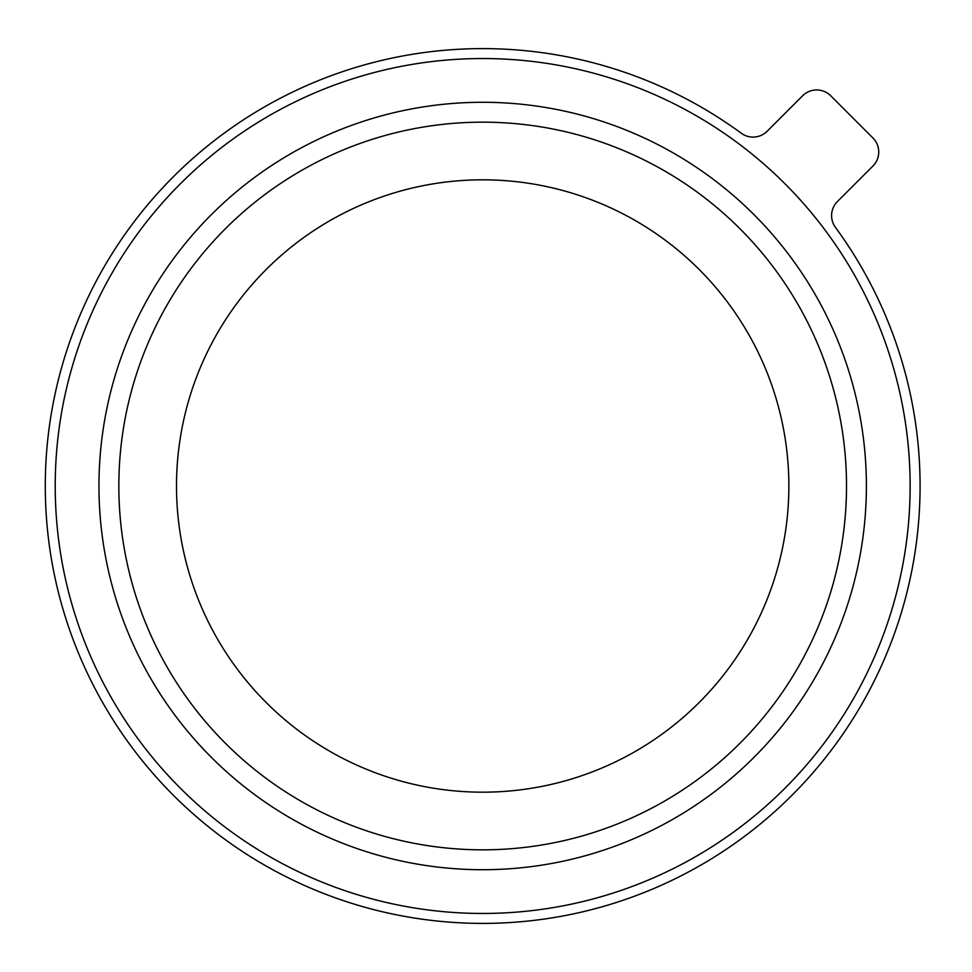 <?xml version="1.0" encoding="UTF-8"?>
<svg xmlns="http://www.w3.org/2000/svg" width="972" height="972" viewBox="0 0 972 972"><rect width="100%" height="100%" fill="white"/><g stroke="black" fill="none" stroke-linecap="round" stroke-linejoin="round"><path stroke-width="1.46" d="M482.683 122.168A363.832 363.832 0 0 1 846.515 486A363.832 363.832 0 0 1 482.683 849.832A363.832 363.832 0 0 1 118.839 486A363.832 363.832 0 0 1 482.683 122.168A363.832 363.832 0 0 0 118.839 486A363.832 363.832 0 0 0 482.683 849.832M835.434 227.375A437.4 437.4 0 0 1 482.683 923.4A437.4 437.4 0 0 1 45.283 486A437.4 437.4 0 0 1 741.296 133.249A19.877 19.877 0 0 0 767.115 131.269L802.617 95.766A19.877 19.877 0 0 1 830.732 95.766L872.905 137.951A19.877 19.877 0 0 1 872.905 166.066L837.402 201.569A19.877 19.877 0 0 0 835.434 227.375M482.683 58.539A427.461 427.461 0 0 1 910.132 486A427.461 427.461 0 0 1 482.683 913.461A427.461 427.461 0 0 1 55.222 486A427.461 427.461 0 0 1 482.683 58.539M482.683 792.18A306.18 306.18 0 0 0 788.863 486A306.18 306.18 0 0 0 482.683 179.82A306.18 306.18 0 0 0 176.503 486A306.18 306.18 0 0 0 482.683 792.18M482.683 869.721A383.721 383.721 0 0 1 98.962 486A383.721 383.721 0 0 1 482.683 102.279A383.721 383.721 0 0 1 866.392 486A383.721 383.721 0 0 1 482.683 869.721"/></g></svg>
